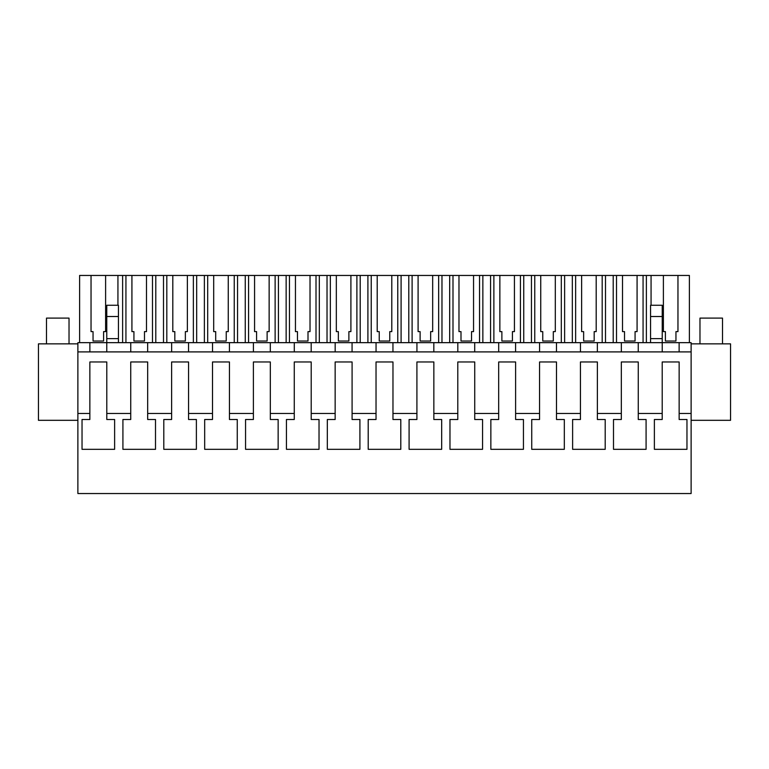<?xml version="1.0" encoding="UTF-8"?>
<svg xmlns="http://www.w3.org/2000/svg" width="769" height="769" viewBox="0 0 769 769"><rect width="100%" height="100%" fill="white"/><g stroke="black" fill="none" stroke-linecap="round" stroke-linejoin="round"><path stroke-width="1.15" d="M89.877 351.904L89.877 342.657L77.88 342.657L77.88 413.472L89.858 413.472L89.858 419.509L82.033 419.509L82.033 449.327L114.619 449.327L114.619 419.509L106.795 419.509L106.795 413.472L130.74 413.472L130.74 419.509L122.915 419.509L122.915 449.327L155.501 449.327L155.501 419.509L147.677 419.509L147.677 413.472L171.622 413.472L171.622 419.509L163.797 419.509L163.797 449.327L196.383 449.327L196.383 419.509L188.559 419.509L188.559 413.472L212.504 413.472L212.504 419.509L204.679 419.509L204.679 449.327L237.265 449.327L237.265 419.509L229.441 419.509L229.441 413.472L253.386 413.472L253.386 419.509L245.561 419.509L245.561 449.327L278.147 449.327L278.147 419.509L270.323 419.509L270.323 413.472L294.267 413.472L294.267 419.509L286.443 419.509L286.443 449.327L319.029 449.327L319.029 419.509L311.205 419.509L311.205 413.472L335.149 413.472L335.149 419.509L327.325 419.509L327.325 449.327L359.911 449.327L359.911 419.509L352.087 419.509L352.087 413.472L376.031 413.472L376.031 419.509L368.207 419.509L368.207 449.327L400.793 449.327L400.793 419.509L392.969 419.509L392.969 413.472L416.913 413.472L416.913 419.509L409.089 419.509L409.089 449.327L441.675 449.327L441.675 419.509L433.851 419.509L433.851 413.472L457.795 413.472L457.795 419.509L449.971 419.509L449.971 449.327L482.557 449.327L482.557 419.509L474.733 419.509L474.733 413.472L498.677 413.472L498.677 419.509L490.853 419.509L490.853 449.327L523.439 449.327L523.439 419.509L515.615 419.509L515.615 413.472L539.559 413.472L539.559 419.509L531.735 419.509L531.735 449.327L564.321 449.327L564.321 419.509L556.496 419.509L556.496 413.472L580.441 413.472L580.441 419.509L572.617 419.509L572.617 449.327L605.203 449.327L605.203 419.509L597.378 419.509L597.378 413.472L621.323 413.472L621.323 419.509L613.499 419.509L613.499 449.327L646.085 449.327L646.085 419.509L638.26 419.509L638.26 413.472L662.205 413.472L662.205 419.509L654.381 419.509L654.381 449.327L686.967 449.327L686.967 419.509L679.142 419.509L679.142 413.472L691.12 413.472L691.12 493.544L77.88 493.544L77.88 413.472M77.88 351.904L691.12 351.904L691.12 413.472M89.877 342.657L691.12 342.657L691.12 351.904M106.795 413.472L106.795 361.968L89.858 361.968L89.858 413.472M147.677 413.472L147.677 361.968L130.74 361.968L130.74 413.472M188.559 413.472L188.559 361.968L171.622 361.968L171.622 413.472M229.441 413.472L229.441 361.968L212.504 361.968L212.504 413.472M270.323 413.472L270.323 361.968L253.386 361.968L253.386 413.472M311.205 413.472L311.205 361.968L294.267 361.968L294.267 413.472M352.087 413.472L352.087 361.968L335.149 361.968L335.149 413.472M392.969 413.472L392.969 361.968L376.031 361.968L376.031 413.472M433.851 413.472L433.851 361.968L416.913 361.968L416.913 413.472M474.733 413.472L474.733 361.968L457.795 361.968L457.795 413.472M515.615 413.472L515.615 361.968L498.677 361.968L498.677 413.472M556.496 413.472L556.496 361.968L539.559 361.968L539.559 413.472M597.378 413.472L597.378 361.968L580.441 361.968L580.441 413.472M638.26 413.472L638.26 361.968L621.323 361.968L621.323 413.472M679.142 413.472L679.142 361.968L662.205 361.968L662.205 413.472M77.88 343.858L38.45 343.858L38.45 420.316L77.88 420.316M679.123 342.657L679.123 351.904L679.123 342.657M662.224 342.657L662.224 351.904L662.224 338.629L650.555 338.629L650.555 342.657M638.241 342.657L638.241 351.904L638.241 342.657M621.342 342.657L621.342 351.904L621.342 342.657M597.359 342.657L597.359 351.904L597.359 342.657M580.46 342.657L580.46 351.904L580.46 342.657M556.477 342.657L556.477 351.904L556.477 342.657M539.578 342.657L539.578 351.904L539.578 342.657M515.595 342.657L515.595 351.904L515.595 342.657M498.696 342.657L498.696 351.904L498.696 342.657M474.713 342.657L474.713 351.904L474.713 342.657M457.815 342.657L457.815 351.904L457.815 342.657M433.831 342.657L433.831 351.904L433.831 342.657M416.933 342.657L416.933 351.904L416.933 342.657M392.949 342.657L392.949 351.904L392.949 342.657M376.051 342.657L376.051 351.904L376.051 342.657M352.067 342.657L352.067 351.904L352.067 342.657M335.169 342.657L335.169 351.904L335.169 342.657M311.185 342.657L311.185 351.904L311.185 342.657M294.287 342.657L294.287 351.904L294.287 342.657M270.303 342.657L270.303 351.904L270.303 342.657M253.405 342.657L253.405 351.904L253.405 342.657M229.422 342.657L229.422 351.904L229.422 342.657M212.523 342.657L212.523 351.904L212.523 342.657M188.54 342.657L188.54 351.904L188.54 342.657M171.641 342.657L171.641 351.904L171.641 342.657M147.658 342.657L147.658 351.904L147.658 342.657M130.759 342.657L130.759 351.904L130.759 342.657M106.776 342.657L106.776 351.904L106.776 338.629L118.445 338.629L118.445 342.657M106.776 338.629L106.776 305.255L118.445 305.255L118.445 338.629M646.383 342.657L646.383 275.456L663.387 275.456L663.387 331.612L665.406 331.612L665.406 341.032L675.951 341.032L675.951 331.612L677.96 331.612L677.96 275.456L689.389 275.456L689.389 342.657M646.383 275.456L643.067 275.456L643.067 342.657M622.506 331.612L624.524 331.612L622.506 331.612L622.506 275.456L616.517 275.456L616.517 342.657M643.067 275.456L637.078 275.456L637.078 331.612L635.069 331.612L635.069 341.032L624.524 341.032L624.524 331.612M616.517 275.456L613.21 275.456L613.21 342.657M605.501 342.657L605.501 275.456L613.21 275.456M605.501 275.456L602.185 275.456L602.185 342.657M581.624 331.612L583.642 331.612L581.624 331.612L581.624 275.456L575.635 275.456L575.635 342.657M602.185 275.456L596.196 275.456L596.196 331.612L594.177 331.612L594.177 341.032L583.642 341.032L583.642 331.612M575.635 275.456L572.328 275.456L572.328 342.657M564.619 342.657L564.619 275.456L572.328 275.456M564.619 275.456L561.303 275.456L561.303 342.657M540.742 331.612L542.76 331.612L540.742 331.612L540.742 275.456L534.753 275.456L534.753 342.657M561.303 275.456L555.314 275.456L555.314 331.612L553.296 331.612L553.296 341.032L542.76 341.032L542.76 331.612M534.753 275.456L531.446 275.456L531.446 342.657M523.737 342.657L523.737 275.456L531.446 275.456M523.737 275.456L520.421 275.456L520.421 342.657M499.86 331.612L501.878 331.612L499.86 331.612L499.86 275.456L493.871 275.456L493.871 342.657M520.421 275.456L514.432 275.456L514.432 331.612L512.414 331.612L512.414 341.032L501.878 341.032L501.878 331.612M493.871 275.456L490.564 275.456L490.564 342.657M482.855 342.657L482.855 275.456L490.564 275.456M482.855 275.456L479.539 275.456L479.539 342.657M458.978 331.612L460.996 331.612L458.978 331.612L458.978 275.456L452.989 275.456L452.989 342.657M479.539 275.456L473.55 275.456L473.55 331.612L471.532 331.612L471.532 341.032L460.996 341.032L460.996 331.612M452.989 275.456L449.673 275.456L449.673 342.657M441.973 342.657L441.973 275.456L449.673 275.456M441.973 275.456L438.657 275.456L438.657 342.657M418.096 331.612L420.114 331.612L418.096 331.612L418.096 275.456L412.107 275.456L412.107 342.657M438.657 275.456L432.668 275.456L432.668 331.612L430.65 331.612L430.65 341.032L420.114 341.032L420.114 331.612M412.107 275.456L408.791 275.456L408.791 342.657M401.091 342.657L401.091 275.456L408.791 275.456M401.091 275.456L397.775 275.456L397.775 342.657M377.214 331.612L379.232 331.612L377.214 331.612L377.214 275.456L371.225 275.456L371.225 342.657M397.775 275.456L391.786 275.456L391.786 331.612L389.768 331.612L389.768 341.032L379.232 341.032L379.232 331.612M371.225 275.456L367.909 275.456L367.909 342.657M360.209 342.657L360.209 275.456L367.909 275.456M360.209 275.456L356.893 275.456L356.893 342.657M336.332 331.612L338.35 331.612L336.332 331.612L336.332 275.456L330.343 275.456L330.343 342.657M356.893 275.456L350.904 275.456L350.904 331.612L348.886 331.612L348.886 341.032L338.35 341.032L338.35 331.612M330.343 275.456L327.027 275.456L327.027 342.657M319.327 342.657L319.327 275.456L327.027 275.456M319.327 275.456L316.011 275.456L316.011 342.657M295.45 331.612L297.468 331.612L295.45 331.612L295.45 275.456L289.461 275.456L289.461 342.657M316.011 275.456L310.022 275.456L310.022 331.612L308.004 331.612L308.004 341.032L297.468 341.032L297.468 331.612M289.461 275.456L286.145 275.456L286.145 342.657M278.436 342.657L278.436 275.456L286.145 275.456M278.436 275.456L275.129 275.456L275.129 342.657M254.568 331.612L256.586 331.612L254.568 331.612L254.568 275.456L248.579 275.456L248.579 342.657M275.129 275.456L269.14 275.456L269.14 331.612L267.122 331.612L267.122 341.032L256.586 341.032L256.586 331.612M248.579 275.456L245.263 275.456L245.263 342.657M237.554 342.657L237.554 275.456L245.263 275.456M237.554 275.456L234.247 275.456L234.247 342.657M213.686 331.612L215.705 331.612L213.686 331.612L213.686 275.456L207.697 275.456L207.697 342.657M234.247 275.456L228.258 275.456L228.258 331.612L226.24 331.612L226.24 341.032L215.705 341.032L215.705 331.612M207.697 275.456L204.381 275.456L204.381 342.657M196.672 342.657L196.672 275.456L204.381 275.456M196.672 275.456L193.365 275.456L193.365 342.657M172.804 331.612L174.823 331.612L172.804 331.612L172.804 275.456L166.815 275.456L166.815 342.657M193.365 275.456L187.376 275.456L187.376 331.612L185.358 331.612L185.358 341.032L174.823 341.032L174.823 331.612M166.815 275.456L163.499 275.456L163.499 342.657M155.79 342.657L155.79 275.456L163.499 275.456M155.79 275.456L152.483 275.456L152.483 342.657M131.922 331.612L133.931 331.612L131.922 331.612L131.922 275.456L125.933 275.456L125.933 342.657M152.483 275.456L146.495 275.456L146.495 331.612L144.476 331.612L144.476 341.032L133.931 341.032L133.931 331.612M125.933 275.456L122.617 275.456L122.617 342.657M117.936 305.255L117.936 275.456L122.617 275.456M117.936 275.456L105.613 275.456L105.613 331.612L103.594 331.612L103.594 341.032L93.049 341.032L93.049 331.612L91.04 331.612L93.049 331.612M79.611 342.657L79.611 275.456L91.04 275.456L91.04 331.612M651.064 275.456L651.064 305.255M650.555 316.511L662.224 316.511L662.224 305.255L650.555 305.255L650.555 338.629M662.224 316.511L662.224 338.629M691.12 420.316L730.55 420.316L730.55 343.858L691.12 343.858M106.776 316.511L118.445 316.511M663.387 275.456L677.96 275.456M91.04 275.456L105.613 275.456M131.922 275.456L146.495 275.456M172.804 275.456L187.376 275.456M213.686 275.456L228.258 275.456M254.568 275.456L269.14 275.456M295.45 275.456L310.022 275.456M336.332 275.456L350.904 275.456M377.214 275.456L391.786 275.456M418.096 275.456L432.668 275.456M458.978 275.456L473.55 275.456M499.86 275.456L514.432 275.456M540.742 275.456L555.314 275.456M581.624 275.456L596.196 275.456M622.506 275.456L637.078 275.456M635.069 341.032L635.069 331.612L637.078 331.612M594.177 341.032L594.177 331.612L596.196 331.612M553.296 341.032L553.296 331.612L555.314 331.612M512.414 341.032L512.414 331.612L514.432 331.612M471.532 341.032L471.532 331.612L473.55 331.612M430.65 341.032L430.65 331.612L432.668 331.612M389.768 341.032L389.768 331.612L391.786 331.612M348.886 341.032L348.886 331.612L350.904 331.612M308.004 341.032L308.004 331.612L310.022 331.612M267.122 341.032L267.122 331.612L269.14 331.612M226.24 341.032L226.24 331.612L228.258 331.612M185.358 341.032L185.358 331.612L187.376 331.612M144.476 341.032L144.476 331.612L146.495 331.612M103.594 341.032L103.594 331.612L105.613 331.612M675.951 341.032L675.951 331.612L677.96 331.612M663.387 331.612L665.406 331.612M46.496 343.858L46.496 318.106L69.027 318.106L69.027 343.858M699.973 343.858L699.973 318.106L722.504 318.106L722.504 343.858"/></g></svg>

